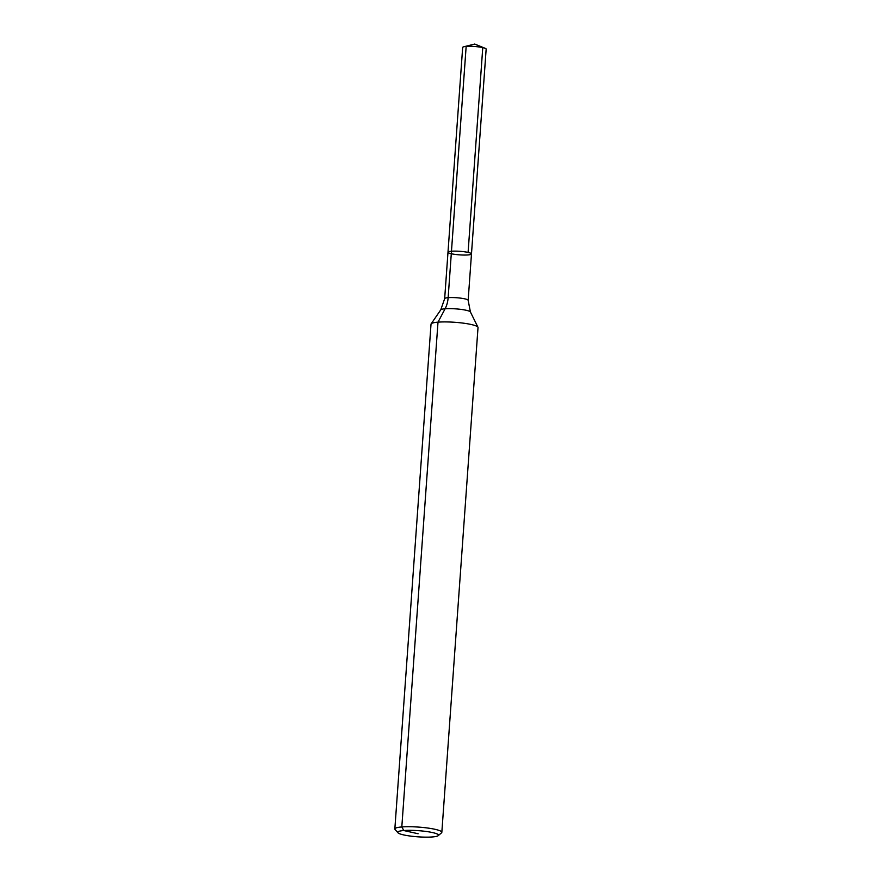 <?xml version="1.0" encoding="UTF-8"?>
<svg xmlns="http://www.w3.org/2000/svg" width="881" height="881" viewBox="0 0 881 881"><rect width="100%" height="100%" fill="white"/><g stroke="black" fill="none" stroke-linecap="round" stroke-linejoin="round"><path stroke-width="1.32" d="M397.959 832.776L395.073 829.528A23.556 3.568 4.1 0 1 394.842 828.966L431.018 324.164A23.556 3.568 4.1 0 1 431.139 323.856A23.556 3.568 4.1 0 1 454.772 322.292A23.556 3.568 4.1 0 1 477.943 327.214A23.556 3.568 4.1 0 1 478.02 327.534L441.833 832.336A23.556 3.568 4.1 0 1 441.513 832.853L438.198 835.662A20.417 3.083 4.1 0 1 432.428 836.95A20.417 3.083 4.1 0 1 411.625 836.223A20.417 3.083 4.1 0 1 397.959 832.776A20.417 3.083 4.1 0 1 418.332 830.662A20.417 3.083 4.1 0 1 438.198 835.662M394.842 828.966A23.556 3.568 4.1 0 1 418.585 827.094A23.556 3.568 4.1 0 1 441.833 832.336M451.38 253.761A11.783 1.784 4.1 0 1 447.989 252.241A11.783 1.784 4.1 0 1 459.86 251.305A11.783 1.784 4.1 0 1 471.478 253.926A11.783 1.784 4.1 0 1 467.998 254.939A11.783 1.784 4.1 0 1 455.147 254.411A11.783 1.784 4.1 0 1 447.989 252.241A11.783 1.784 4.1 0 1 459.86 251.305A11.783 1.784 4.1 0 1 471.478 253.926L486.158 49.116A11.783 1.784 4.1 0 0 485.123 48.29A11.783 1.784 4.1 0 0 466.159 46.429L448.143 297.657A23.556 16.552 -94.6 0 1 445.103 308.779L438 322.149L401.813 826.951L403.795 830.541L418.112 833.745M444.663 298.67L440.753 309.859A14.933 2.258 4.1 0 1 455.73 308.868A14.933 2.258 4.1 0 1 470.421 311.984L468.152 300.355A11.783 1.784 4.1 0 0 456.534 297.734A11.783 1.784 4.1 0 0 444.663 298.67L462.668 47.431A11.783 1.784 4.1 0 1 463.813 46.77A11.783 1.784 4.1 0 1 466.159 46.429L474.716 44.05L482.766 47.607L468.086 252.418A11.783 1.784 4.1 0 0 455.323 251.118A11.783 1.784 4.1 0 0 447.989 252.241L462.668 47.431A11.783 1.784 4.1 0 1 463.813 46.77A11.783 1.784 4.1 0 1 482.766 47.607M485.123 48.29L474.716 44.05L463.813 46.77L474.716 44.05L466.159 46.429L451.468 251.239M440.753 309.859L431.139 323.856M470.421 311.984L477.943 327.214M468.152 300.355L471.478 253.926"/></g></svg>

